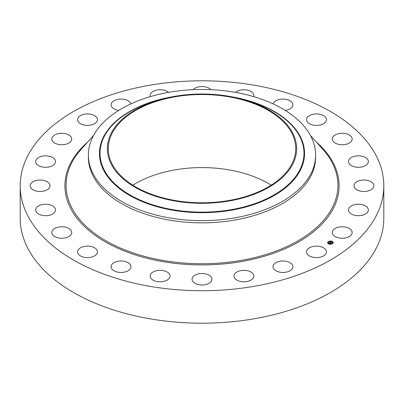 <?xml version="1.0" encoding="UTF-8"?>
<svg xmlns="http://www.w3.org/2000/svg" width="404" height="404" viewBox="0 0 404 404"><rect width="100%" height="100%" fill="white"/><g stroke="black" fill="none" stroke-linecap="round" stroke-linejoin="round"><path stroke-width="0.61" d="M326.033 250.248A9.943 5.742 180 0 1 326.432 251.864A9.943 5.742 180 0 1 317.908 257.545A9.943 5.742 180 0 1 306.949 253.48A9.943 5.742 180 0 1 306.55 251.864A9.943 5.742 180 0 1 315.08 246.182A9.943 5.742 180 0 1 326.033 250.248M383.8 185.764L383.8 218.236A181.8 104.959 180 0 1 253.182 318.953A181.8 104.959 180 0 1 20.2 218.236L20.2 185.764A181.8 104.959 180 0 1 150.818 85.047A181.8 104.959 180 0 1 383.8 185.764A181.8 104.959 180 0 1 253.182 286.481A181.8 104.959 180 0 1 20.2 185.764M118.776 110.398A9.943 5.742 180 0 1 111.105 104.944A9.943 5.742 180 0 1 111.1 104.808A9.943 5.742 180 0 1 120.261 99.086A9.943 5.742 180 0 1 130.861 103.904M253.571 277.417A9.943 5.742 180 0 1 242.723 281.76A9.943 5.742 180 0 1 233.966 276.058A9.943 5.742 180 0 1 234.244 274.705A9.943 5.742 180 0 1 245.087 270.362A9.943 5.742 180 0 1 253.848 276.058A9.943 5.742 180 0 1 253.571 277.417M150.354 96.627A9.943 5.742 180 0 1 150.152 95.47A9.943 5.742 180 0 1 150.429 94.112A9.943 5.742 180 0 1 158.459 89.804A9.943 5.742 180 0 1 168.473 92.38M210.726 281.997A9.943 5.742 180 0 1 199.541 284.805A9.943 5.742 180 0 1 192.057 279.245A9.943 5.742 180 0 1 193.274 276.493A9.943 5.742 180 0 1 204.459 273.685A9.943 5.742 180 0 1 211.943 279.245A9.943 5.742 180 0 1 210.726 281.997M193.162 89.658A9.943 5.742 180 0 1 193.274 89.531A9.943 5.742 180 0 1 202.121 86.542A9.943 5.742 180 0 1 210.838 89.658M167.286 280.022A9.943 5.742 180 0 1 156.398 281.391A9.943 5.742 180 0 1 150.152 276.058A9.943 5.742 180 0 1 152.899 272.099A9.943 5.742 180 0 1 163.792 270.731A9.943 5.742 180 0 1 170.034 276.058A9.943 5.742 180 0 1 167.286 280.022M235.527 92.38A9.943 5.742 180 0 1 236.714 91.506A9.943 5.742 180 0 1 247.602 90.137A9.943 5.742 180 0 1 253.848 95.47A9.943 5.742 180 0 1 253.646 96.627M126.215 271.624A9.943 5.742 180 0 1 116.175 271.725A9.943 5.742 180 0 1 111.1 266.721A9.943 5.742 180 0 1 115.867 261.817A9.943 5.742 180 0 1 125.912 261.716A9.943 5.742 180 0 1 130.987 266.721A9.943 5.742 180 0 1 126.215 271.624M273.139 103.904A9.943 5.742 180 0 1 277.785 99.904A9.943 5.742 180 0 1 287.825 99.803A9.943 5.742 180 0 1 292.9 104.808A9.943 5.742 180 0 1 288.133 109.711A9.943 5.742 180 0 1 285.224 110.398M90.309 257.373A9.943 5.742 180 0 1 77.568 251.864A9.943 5.742 180 0 1 84.709 246.359A9.943 5.742 180 0 1 97.45 251.864A9.943 5.742 180 0 1 90.309 257.373M313.691 114.155A9.943 5.742 180 0 1 326.432 119.665A9.943 5.742 180 0 1 319.291 125.169A9.943 5.742 180 0 1 306.55 119.665A9.943 5.742 180 0 1 313.691 114.155M62.014 238.244A9.943 5.742 180 0 1 51.833 232.507A9.943 5.742 180 0 1 61.544 226.765A9.943 5.742 180 0 1 71.72 232.507A9.943 5.742 180 0 1 62.014 238.244M341.986 133.285A9.943 5.742 180 0 1 352.167 139.021A9.943 5.742 180 0 1 342.456 144.763A9.943 5.742 180 0 1 332.28 139.021A9.943 5.742 180 0 1 341.986 133.285M43.253 215.539A9.943 5.742 180 0 1 35.658 209.959A9.943 5.742 180 0 1 47.95 204.384A9.943 5.742 180 0 1 55.545 209.959A9.943 5.742 180 0 1 43.253 215.539M360.747 155.989A9.943 5.742 180 0 1 368.342 161.57A9.943 5.742 180 0 1 356.05 167.15A9.943 5.742 180 0 1 348.455 161.57A9.943 5.742 180 0 1 360.747 155.989M35.32 190.804A9.943 5.742 180 0 1 30.143 185.764A9.943 5.742 180 0 1 44.849 180.729A9.943 5.742 180 0 1 50.025 185.764A9.943 5.742 180 0 1 35.32 190.804M368.68 180.729A9.943 5.742 180 0 1 373.857 185.764A9.943 5.742 180 0 1 359.151 190.804A9.943 5.742 180 0 1 353.975 185.764A9.943 5.742 180 0 1 368.68 180.729M38.739 165.721A9.943 5.742 180 0 1 35.658 161.57A9.943 5.742 180 0 1 41.688 156.292A9.943 5.742 180 0 1 52.464 157.419A9.943 5.742 180 0 1 55.545 161.57A9.943 5.742 180 0 1 49.515 166.847A9.943 5.742 180 0 1 38.739 165.721M365.261 205.808A9.943 5.742 180 0 1 368.342 209.959A9.943 5.742 180 0 1 362.312 215.236A9.943 5.742 180 0 1 351.536 214.115A9.943 5.742 180 0 1 348.455 209.959A9.943 5.742 180 0 1 354.485 204.682A9.943 5.742 180 0 1 365.261 205.808M53.288 142.011A9.943 5.742 180 0 1 51.833 139.021A9.943 5.742 180 0 1 59.09 133.497A9.943 5.742 180 0 1 70.266 136.037A9.943 5.742 180 0 1 71.72 139.021A9.943 5.742 180 0 1 64.463 144.551A9.943 5.742 180 0 1 53.288 142.011M350.712 229.517A9.943 5.742 180 0 1 352.167 232.507A9.943 5.742 180 0 1 344.91 238.032A9.943 5.742 180 0 1 333.734 235.492A9.943 5.742 180 0 1 332.28 232.507A9.943 5.742 180 0 1 339.537 226.977A9.943 5.742 180 0 1 350.712 229.517M77.967 121.281A9.943 5.742 180 0 1 77.568 119.665A9.943 5.742 180 0 1 86.092 113.984A9.943 5.742 180 0 1 97.051 118.049A9.943 5.742 180 0 1 97.45 119.665A9.943 5.742 180 0 1 88.92 125.346A9.943 5.742 180 0 1 77.967 121.281M292.895 266.584A9.943 5.742 180 0 1 292.9 266.721A9.943 5.742 180 0 1 283.073 272.463A9.943 5.742 180 0 1 273.018 266.857A9.943 5.742 180 0 1 273.013 266.721A9.943 5.742 180 0 1 282.84 260.984A9.943 5.742 180 0 1 292.895 266.584M132.835 185.184A93.738 54.121 180 0 1 175.609 169.781A93.738 54.121 180 0 1 271.165 185.184M175.609 96.723A93.738 54.121 180 0 1 295.738 148.657A93.738 54.121 180 0 1 228.391 200.586A93.738 54.121 180 0 1 108.262 148.657A93.738 54.121 180 0 1 175.609 96.723M292.809 164.039A94.637 54.636 0 0 0 238.754 98.308A94.637 54.636 0 0 0 165.246 98.308A94.637 54.636 0 0 0 111.191 133.269A94.637 54.636 0 0 0 175.356 201.081A94.637 54.636 0 0 0 292.809 164.039M88.375 155.06A113.625 65.6 0 0 1 92.971 136.587A113.625 65.6 180 0 1 170.008 92.112A113.625 65.6 0 0 1 315.625 155.06L315.625 157.252A113.625 65.6 180 0 1 233.992 220.195A113.625 65.6 180 0 1 88.375 157.252L88.375 155.06A113.625 65.6 0 0 0 233.992 218.003A113.625 65.6 180 0 0 311.029 173.528A113.625 65.6 0 0 0 315.625 155.06M328.755 243.824L329.098 243.824A2.217 1.278 0 0 0 329.109 243.824L328.755 243.96A2.813 1.626 180 0 1 327.644 242.673A2.813 1.626 180 0 1 329.215 241.218A2.813 1.626 180 0 1 332.169 241.385A2.813 1.626 180 0 1 333.27 242.673A2.813 1.626 180 0 1 331.699 244.127A2.813 1.626 180 0 1 328.745 243.96L328.805 243.895M333.265 242.743A2.813 1.626 0 0 0 332.169 241.521A2.813 1.626 0 0 0 332.159 241.516L331.815 241.521L332.108 241.592M331.926 241.43A2.813 1.626 0 0 0 330.28 241.193M329.962 241.213A2.813 1.626 0 0 0 328.417 241.693M328.295 241.774A2.813 1.626 0 0 0 327.649 242.743M328.982 244.056L329.098 243.824A2.217 1.278 0 0 0 330.618 244.087M330.932 244.061A2.217 1.278 0 0 0 332.285 243.536M332.351 243.476A2.217 1.278 0 0 0 332.674 242.809A2.217 1.278 0 0 0 332.669 242.743M328.245 242.743A2.217 1.278 0 0 0 328.24 242.809A2.217 1.278 0 0 0 328.906 243.728M331.866 241.592L331.815 241.663A2.217 1.278 180 0 1 332.674 242.673A2.217 1.278 180 0 1 331.437 243.819A2.217 1.278 180 0 1 329.109 243.688A2.217 1.278 180 0 1 328.24 242.673A2.217 1.278 180 0 1 329.477 241.526A2.217 1.278 180 0 1 331.805 241.658L331.815 241.521M332.346 243.632L332.553 243.476L332.497 243.789M329.836 242.582L330.921 243.117L330.492 243.405L330.851 243.137L329.588 242.698L329.795 242.385L329.952 242.592L329.507 242.693L330.75 243.147L330.406 243.405L329.356 242.814L328.901 243.056L329.714 242.572M329.856 242.324L330.634 241.738L330.189 242.173L330.644 242.375L330.29 242.163L330.78 242.077L331.189 242.259L330.73 242.41L331.442 242.612L331.073 242.89L329.856 242.324M330.866 242.052L331.29 242.238L330.866 242.077M331.027 242.284L331.634 242.577L331.159 242.905L331.568 242.597L331.027 242.284M331.24 242.764L330.73 242.41M330.709 242.324L330.189 242.173M330.543 243.304L329.507 242.693M333.053 242.405L332.78 242.481L333.053 242.405M327.861 242.94L328.134 242.86L327.861 242.94M165.246 98.308L162.393 99A101.98 58.878 0 0 0 104.146 136.678A101.98 58.878 0 0 0 173.291 209.752A101.98 58.878 0 0 0 299.854 169.832A101.98 58.878 0 0 0 241.607 99L238.754 98.308M171.66 96.899A102.566 59.216 0 0 0 103.586 136.794A102.566 59.216 0 0 0 173.124 210.287A102.566 59.216 0 0 0 300.414 170.135A102.566 59.216 0 0 0 232.34 96.899M310.464 135.512L322.7 149.147A135.946 78.487 180 0 1 240.274 260.57A135.946 78.487 180 0 1 97.066 235.158A135.946 78.487 180 0 1 81.3 149.147L93.536 135.512M316.519 142.253A137.087 79.149 180 0 1 240.597 261.711A137.087 79.149 180 0 1 91.804 232.845A137.087 79.149 180 0 1 87.481 142.253"/></g></svg>
